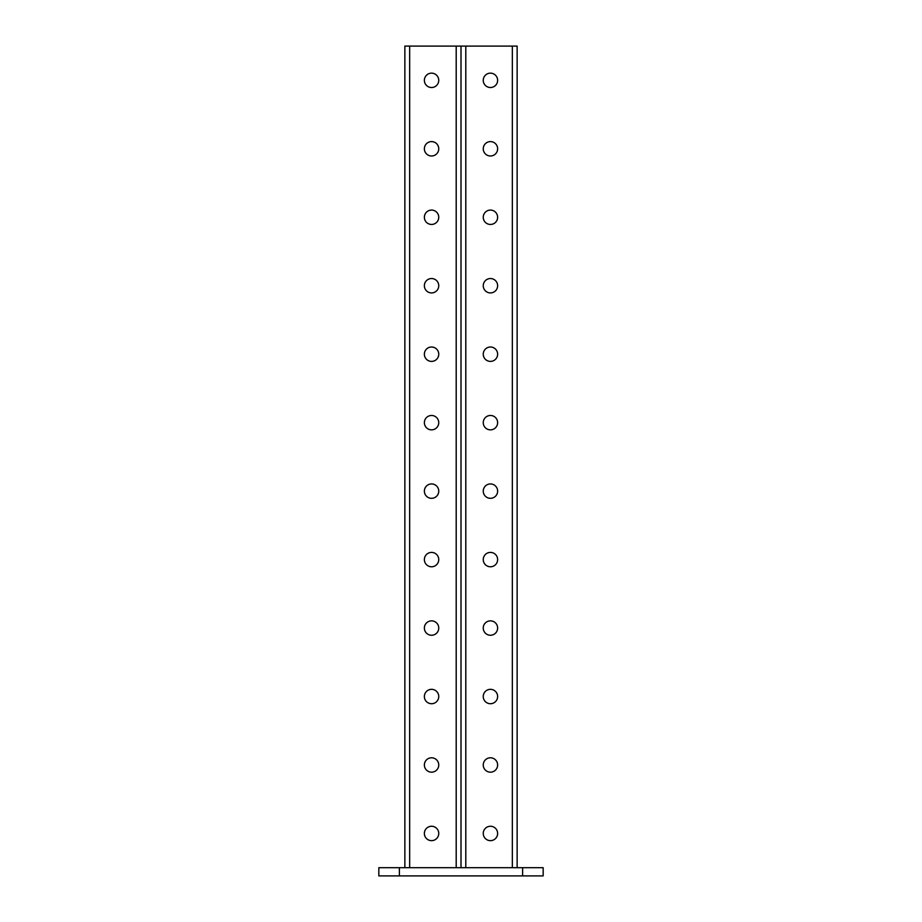 <?xml version="1.0" encoding="UTF-8"?>
<svg xmlns="http://www.w3.org/2000/svg" width="922" height="922" viewBox="0 0 922 922"><rect width="100%" height="100%" fill="white"/><g stroke="black" fill="none" stroke-linecap="round" stroke-linejoin="round"><path stroke-width="1.38" d="M483.255 422.656A7.192 7.192 0 0 1 490.435 415.476A7.192 7.192 0 0 0 484.211 426.252A7.192 7.192 0 0 0 496.67 426.252A7.192 7.192 0 0 0 490.435 415.476M483.255 491.126A7.192 7.192 0 0 1 490.435 483.935A7.192 7.192 0 0 0 484.211 494.722A7.192 7.192 0 0 0 496.67 494.722A7.192 7.192 0 0 0 490.435 483.935M490.435 141.608A7.192 7.192 0 0 0 484.211 152.395A7.192 7.192 0 0 0 496.67 152.395A7.192 7.192 0 0 0 490.435 141.608M490.435 278.536A7.192 7.192 0 0 0 484.211 289.324A7.192 7.192 0 0 0 496.67 289.324A7.192 7.192 0 0 0 490.435 278.536M490.435 552.405A7.192 7.192 0 0 0 484.211 563.181A7.192 7.192 0 0 0 496.67 563.181A7.192 7.192 0 0 0 490.435 552.405M490.435 689.333A7.192 7.192 0 0 0 484.211 700.121A7.192 7.192 0 0 0 496.67 700.121A7.192 7.192 0 0 0 490.435 689.333M490.435 826.262A7.192 7.192 0 0 0 484.211 837.049A7.192 7.192 0 0 0 496.67 837.049A7.192 7.192 0 0 0 490.435 826.262M490.435 757.792A7.192 7.192 0 0 0 484.211 768.579A7.192 7.192 0 0 0 496.67 768.579A7.192 7.192 0 0 0 490.435 757.792M490.435 620.863A7.192 7.192 0 0 0 484.211 631.651A7.192 7.192 0 0 0 496.67 631.651A7.192 7.192 0 0 0 490.435 620.863M490.435 347.006A7.192 7.192 0 0 0 484.211 357.794A7.192 7.192 0 0 0 496.67 357.794A7.192 7.192 0 0 0 490.435 347.006M490.435 210.078A7.192 7.192 0 0 0 484.211 220.854A7.192 7.192 0 0 0 496.67 220.854A7.192 7.192 0 0 0 490.435 210.078M490.435 73.149A7.192 7.192 0 0 0 484.211 83.925A7.192 7.192 0 0 0 496.67 83.925A7.192 7.192 0 0 0 490.435 73.149M517.138 867.683L517.138 46.1L465.794 46.1L465.794 867.683M461 867.683L461 46.1L404.862 46.1L404.862 867.683M431.565 73.149A7.192 7.192 0 0 1 437.789 83.925A7.192 7.192 0 0 1 425.33 83.925A7.192 7.192 0 0 1 431.565 73.149M431.565 141.608A7.192 7.192 0 0 1 437.789 152.395A7.192 7.192 0 0 1 425.33 152.395A7.192 7.192 0 0 1 431.565 141.608M431.565 210.078A7.192 7.192 0 0 1 437.789 220.854A7.192 7.192 0 0 1 425.33 220.854A7.192 7.192 0 0 1 431.565 210.078M431.565 278.536A7.192 7.192 0 0 1 437.789 289.324A7.192 7.192 0 0 1 425.33 289.324A7.192 7.192 0 0 1 431.565 278.536M431.565 347.006A7.192 7.192 0 0 1 437.789 357.794A7.192 7.192 0 0 1 425.33 357.794A7.192 7.192 0 0 1 431.565 347.006M431.565 415.476A7.192 7.192 0 0 1 437.789 426.252A7.192 7.192 0 0 1 425.33 426.252A7.192 7.192 0 0 1 431.565 415.476M431.565 483.935A7.192 7.192 0 0 1 437.789 494.722A7.192 7.192 0 0 1 425.33 494.722A7.192 7.192 0 0 1 431.565 483.935M431.565 552.405A7.192 7.192 0 0 1 437.789 563.181A7.192 7.192 0 0 1 425.33 563.181A7.192 7.192 0 0 1 431.565 552.405M431.565 620.863A7.192 7.192 0 0 1 437.789 631.651A7.192 7.192 0 0 1 425.33 631.651A7.192 7.192 0 0 1 431.565 620.863M431.565 689.333A7.192 7.192 0 0 1 437.789 700.121A7.192 7.192 0 0 1 425.33 700.121A7.192 7.192 0 0 1 431.565 689.333M431.565 757.792A7.192 7.192 0 0 1 437.789 768.579A7.192 7.192 0 0 1 425.33 768.579A7.192 7.192 0 0 1 431.565 757.792M431.565 826.262A7.192 7.192 0 0 1 437.789 837.049A7.192 7.192 0 0 1 425.33 837.049A7.192 7.192 0 0 1 431.565 826.262M461 46.1L465.794 46.1M543.162 875.9L378.838 875.9L378.838 867.683L543.162 867.683L543.162 875.9M512.344 46.1L512.344 867.683M409.656 46.1L409.656 867.683M456.206 46.1L456.206 867.683M522.624 875.9L522.624 867.683M399.376 875.9L399.376 867.683"/></g></svg>
